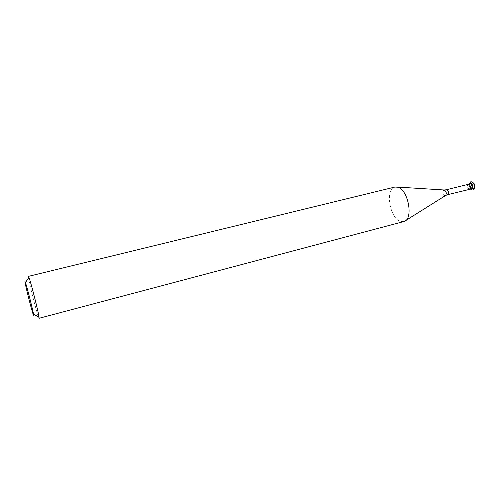 <?xml version="1.0" encoding="UTF-8"?>
<svg xmlns="http://www.w3.org/2000/svg" width="500" height="500" viewBox="0 0 500 500"><rect width="100%" height="100%" fill="white"/><g stroke="black" fill="none" stroke-linecap="round" stroke-linejoin="round"><path stroke-width="0.38" stroke-dasharray="2.5 1.88" d="M38.381 316.75C36.156 310.606 29.438 284.169 28.519 277.931M403.681 221.625L400.156 221.319C389.562 217.819 384.988 188.713 394.888 187.05M470.581 188.962C468.706 187.6 468.269 185.869 469.263 183.775C468.269 185.869 468.706 187.6 470.581 188.962M39.087 318.281L38.45 316.944M471.819 188.837L470.531 188.444C469.4 187.244 469.05 185.85 469.462 184.256L470.406 183.294M470.444 188.956L469.144 183.844M472.887 189.956L472.069 189.913C469.938 188.769 469.038 186.694 469.363 183.681M469.375 183.631L470.812 181.8M472.656 188.444C470.462 186.556 470.2 184.713 471.869 182.925L473.181 183.337C474.281 184.525 474.631 185.906 474.231 187.475L473.275 188.463L472.656 188.444M474.575 187.794L473.244 188.294C471.05 186.406 470.788 184.562 472.456 182.775L473.331 182.894M445.656 195.469L444.65 195.65C442.425 193.525 442.194 191.625 443.95 189.95L444.256 189.969M447.612 194.669L447.088 194.644C445.213 192.944 444.969 191.306 446.356 189.737M469.538 189.056L468.994 189.037C467.081 187.375 466.85 185.756 468.3 184.194M397.3 187.056L395.475 186.944M405.8 220.463L404.25 221.438M470.531 188.444L470.737 189M469.462 184.256L469.381 183.663M471.869 182.925L472.456 182.775M473.275 188.463L473.862 188.312M473.181 183.337L472.837 182.375M474.231 187.475L474.387 188.481"/><path stroke-width="0.75" d="M33.119 314.206C30.8 307.669 22.944 275.356 25.412 282.469L25.438 282.544C26.969 286.663 32.887 309.925 33.512 314.275C33.719 315.594 33.587 315.569 33.119 314.206M28.519 277.931L28.425 276.363L28.956 277.425C30.95 282.438 38.4 311.737 39.044 317.087L39.087 318.281L404.25 221.438C413.594 218.825 408.25 189.719 397.887 187.225L394.888 187.05L28.425 276.363M469.819 183.444L469.263 183.775L470.419 183.456C472.719 185.588 472.906 187.444 470.981 189.019L471.819 188.837C473.475 187.037 473.206 185.194 471.012 183.306L470.419 183.456C472.619 185.344 472.887 187.188 471.225 188.988M469.144 183.844L470.719 181.819L471.6 181.838C474.531 182.431 475.562 189.513 472.794 189.988L471.875 189.963L470.444 188.956M470.812 181.8L472.837 182.375C474.462 184.131 474.981 186.163 474.387 188.481L472.887 189.956M473.331 182.894C474.938 184.225 475.356 185.856 474.575 187.794M397.3 187.056L444.387 190C446.488 191.819 446.819 193.694 445.394 195.631L405.8 220.463M444.256 189.969L446.869 189.756C448.75 191.456 449 193.094 447.612 194.669L470.981 189.019M446.356 189.737L468.825 184.206C470.75 185.863 470.988 187.481 469.538 189.056M445.656 195.469L447.612 194.669M468.3 184.194L469.588 183.531M33.512 314.275L39.044 317.087M25.438 282.544L28.956 277.425M470.737 189L470.887 189.4M469.381 183.663L469.319 183.238"/></g></svg>
